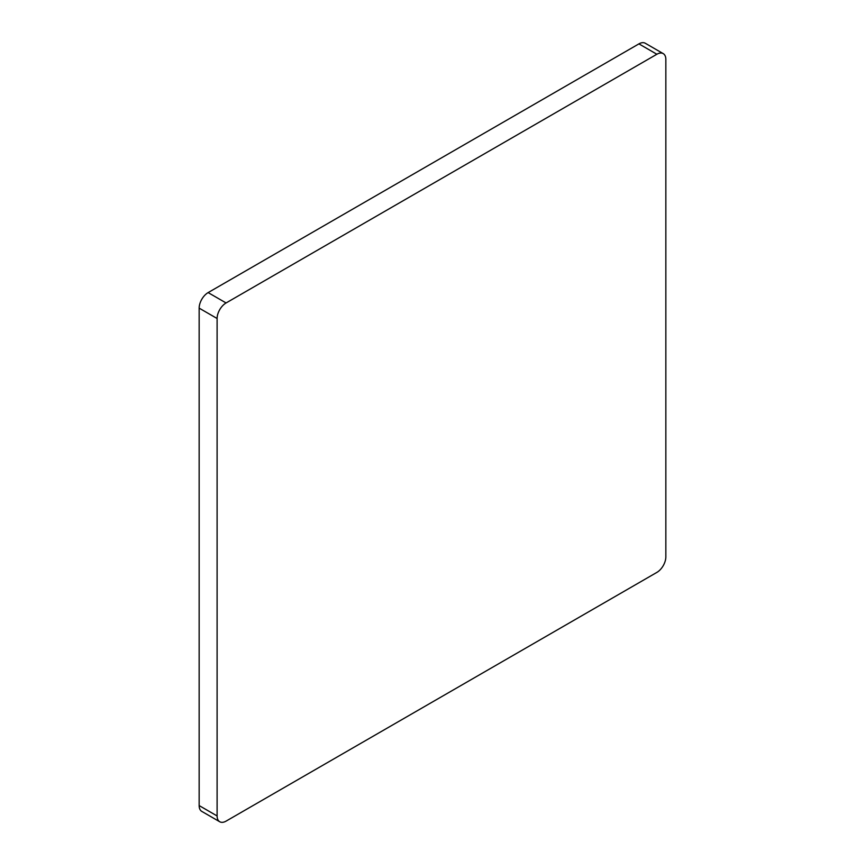 <?xml version="1.0" encoding="UTF-8"?>
<svg xmlns="http://www.w3.org/2000/svg" width="865" height="865" viewBox="0 0 865 865"><rect width="100%" height="100%" fill="white"/><g stroke="black" fill="none" stroke-linecap="round" stroke-linejoin="round"><path stroke-width="1.3" d="M219.732 821.75L201.783 811.392A12.694 7.331 -60 0 1 199.155 805.574L217.104 815.944A12.694 7.331 120 0 0 219.732 821.75A12.694 7.331 120 0 0 226.079 821.123L656.87 572.403A12.694 7.331 120 0 0 665.845 556.865L665.845 59.426A12.694 7.331 120 0 0 663.217 53.608A12.694 7.331 120 0 0 656.87 54.246L226.079 302.955A12.694 7.331 120 0 0 217.104 318.504L217.104 815.944M217.104 318.504L199.155 308.135L199.155 805.574M199.155 308.135A12.694 7.331 -60 0 1 208.13 292.597L226.079 302.955M656.87 54.246L638.921 43.877L208.13 292.597M638.921 43.877A12.694 7.331 -60 0 1 645.268 43.25L663.217 53.608"/></g></svg>
